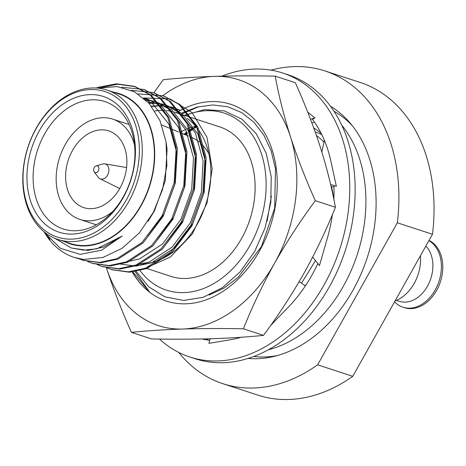 <?xml version="1.0" encoding="UTF-8"?>
<svg xmlns="http://www.w3.org/2000/svg" width="466" height="466" viewBox="0 0 466 466"><rect width="100%" height="100%" fill="white"/><g stroke="black" fill="none" stroke-linecap="round" stroke-linejoin="round"><path stroke-width="0.7" d="M395.075 300.92A37.245 27.174 -71.9 0 0 420.448 255.7M396.45 300.372L399.292 301.304A31.385 22.898 -71.9 0 0 428.703 283.823A31.385 22.898 -71.9 0 0 425.848 246.077M394.58 301.799A35.87 26.172 -71.9 0 0 403.003 307.234A35.87 26.172 -71.9 0 0 438.104 283.811A35.87 26.172 -71.9 0 0 428.895 240.648M403.003 307.234L404.406 307.694A35.87 26.172 -71.9 0 0 439.863 283.345A35.87 26.172 -71.9 0 0 429.017 240.433M315.296 200.683C305.556 178.938 297.296 157.665 290.522 136.864C283.922 116.098 278.825 95.856 275.214 76.139L295.339 82.709C305.073 104.436 313.327 125.709 320.113 146.534C326.707 167.277 331.804 187.518 335.415 207.259L315.296 200.683C300.244 221.035 286.689 241.871 274.614 263.191A129.321 94.348 -71.9 0 0 290.522 136.864A129.321 94.348 108.1 0 0 214.5 76.372C195.924 76.995 178.845 78.107 163.246 79.703L153.885 92.757M275.214 76.139C253.492 75.731 233.25 75.807 214.5 76.372A129.321 94.348 -71.9 0 0 162.762 95.652M106.376 267.67A129.321 94.348 -71.9 0 0 106.656 268.544C113.436 289.345 121.69 310.618 131.429 332.363L151.555 338.939C173.276 339.347 193.518 339.265 212.269 338.7C230.845 338.077 247.924 336.97 263.523 335.374C278.569 315.022 292.13 294.186 304.205 272.86C316.094 251.483 326.497 229.61 335.415 207.259M131.429 332.363C147.023 330.767 164.108 329.66 182.678 329.031C201.434 328.466 221.67 328.39 243.398 328.798L263.523 335.374M243.398 328.798C252.316 306.442 262.719 284.575 274.614 263.191A129.321 94.348 -71.9 0 1 182.678 329.031A129.321 94.348 -71.9 0 1 106.656 268.544M176.317 112.708A103.516 75.521 108.1 0 1 178.07 111.659M178.781 111.258A103.516 75.521 108.1 0 1 180.389 110.366A103.516 75.521 108.1 0 1 275.354 206.019A103.516 75.521 108.1 0 1 149.551 292.141A103.516 75.521 108.1 0 1 132.006 271.544M132.495 271.486L149.615 292.1A103.458 75.48 108.1 0 1 132.094 271.532M209.059 295.065L224.088 288.058L238.277 277.258L261.496 246.514L274.666 208.156L275.493 168.803L271.165 150.908L263.867 135.134L253.894 122.185L241.732 112.626L227.769 106.79L212.712 104.937L197.054 107.098L181.472 113.203M196.227 126.892L194.555 127.905M193.163 128.797L188.782 131.843M187.25 133.002L185.142 134.691M195.609 126.158L194.037 127.09M192.662 127.952L188.334 130.899M186.819 132.024L184.029 134.225M149.615 292.1L134.779 271.148M209.694 340.285A128.698 93.893 108.1 0 1 202.11 338.968M307.735 112.166L314.999 117.95L312.476 119.372A128.698 93.893 108.1 0 1 330.854 161.067L336.353 186.272L333.93 185.637A128.698 93.893 108.1 0 1 333.86 199.302M332.398 214.599A128.698 93.893 108.1 0 1 327.353 238.143L319.466 265.568L312.698 257.086M317.864 263.564A128.698 93.893 108.1 0 1 289.06 306.383L270.758 325.338M241.114 337.262A128.698 93.893 108.1 0 1 230.594 339.726L208.931 343.32L210.079 338.77M221.874 76.168A149.388 108.992 108.1 0 1 282.652 73.011A149.388 108.992 108.1 0 1 324.074 284.889A149.388 108.992 108.1 0 1 189.848 357.008A149.388 108.992 108.1 0 1 159.512 339.062M282.652 73.011L288.029 74.764A149.388 108.992 108.1 0 1 329.456 286.648A149.388 108.992 108.1 0 1 195.231 358.768L189.848 357.008M314.999 117.95L310.502 119.284M311.935 123.071L314.428 122.075M321.843 152.021L324.377 140.359M336.353 186.272L330.627 184.484M331.099 186.534L333.976 186.936M312.651 257.174L312.983 257.448M298.753 282.338L299.708 281.994L305.323 285.844M352.36 125.791A130.352 95.105 -71.9 0 0 343.722 117.781A130.352 95.105 -71.9 0 0 333.93 111.193M253.778 356.473A130.352 95.105 -71.9 0 0 277.276 355.57M321.19 133.457A108.66 79.278 -71.9 0 0 319.181 131.785A108.66 79.278 -71.9 0 0 313.717 127.9M206.747 338.864A130.352 95.105 -71.9 0 0 208.576 340.145M268.288 349.815A130.352 95.105 -71.9 0 0 357.259 254.553A130.352 95.105 -71.9 0 0 341.706 125.133M184.373 115.341L204.562 109.592L224.222 110.891L241.854 119.115L256.201 133.637L266.243 153.355L271.218 176.812L270.816 202.232L265.142 227.752L254.611 251.564L240.019 272.01L222.433 287.633L203.141 297.314L183.534 300.448L164.964 296.859L148.683 286.776L135.862 270.95M139.666 270.082A93.113 67.931 -71.9 0 0 228.73 272.523A93.113 67.931 -71.9 0 0 262.597 157.671A93.113 67.931 -71.9 0 0 185.212 115.615M271.398 196.081L267.135 221.1M198.743 106.673L182.299 113.861M185.445 134.814L187.367 133.276M188.905 132.111L193.303 129.035M194.701 128.138L196.402 127.102M301.49 283.217L315.505 260.605M184.332 134.354L186.942 132.292M188.456 131.162L192.802 128.185M194.188 127.323L195.784 126.362M138.559 264.006A78.626 57.365 -71.9 0 0 205.43 205.698A78.626 57.365 -71.9 0 0 187.215 118.399M182.788 115.603A78.626 57.365 -71.9 0 0 175.554 112.457A78.626 57.365 -71.9 0 0 174.284 112.067M172.129 111.496A78.626 57.365 -71.9 0 0 166.455 110.564M164.714 110.43A78.626 57.365 -71.9 0 0 154.834 110.966M180.627 132.029A78.626 57.365 108.1 0 1 185.631 129.507M187.268 128.802A78.626 57.365 108.1 0 1 192.114 127.055M193.71 126.589A78.626 57.365 108.1 0 1 195.574 126.117M183.854 115.172L219.801 126.915A78.626 57.365 108.1 0 1 249.904 219.474A78.626 57.365 108.1 0 1 170.958 276.39L146.039 268.247M74.257 257.418L74.024 257.343A90.625 66.12 108.1 0 0 83.664 259.434L74.141 257.383M49.944 239.536L45.651 232.988M98.087 88.173L117.677 84.189L135.35 86.699L151.24 95.221L168.908 117.56L177.336 148.363L175.333 182.975L163.286 216.148L143.138 242.873L118.032 259.108L100.72 262.801L83.28 260.366M144.378 89.653L160.852 98.361L178.519 120.7L186.942 151.502L184.938 186.115L172.898 219.288L152.743 246.013L127.637 262.247L110.337 265.94L92.891 263.506M153.99 92.792L170.457 101.501L188.124 123.84L196.553 154.642L194.543 189.254L182.503 222.428L162.349 249.153L137.249 265.387L119.937 269.08L102.497 266.645M163.595 95.932L180.062 104.64L197.735 126.979L206.158 157.782L204.155 192.388L192.109 225.567L171.96 252.292L146.854 268.527L129.548 272.22L112.102 269.779M74.024 257.343A90.625 66.12 108.1 0 1 44.008 231.695M96.305 88.027L98.419 87.247L116.512 83.804L134.191 86.315L150.075 94.843L167.743 117.176L176.171 147.978L174.162 182.59L162.121 215.77L141.967 242.495L116.867 258.729L99.555 262.422L82.698 260.179L78.48 258.566M121.667 87.253L143.784 89.455L159.681 97.977L177.354 120.315L185.777 151.118L183.773 185.73L171.733 218.909L151.578 245.634L126.472 261.863L109.166 265.562L92.315 263.319L87.585 261.484M131.511 90.369L153.401 92.594L169.292 101.116L186.959 123.455L195.388 154.258L193.378 188.87L181.338 222.049L161.184 248.774L136.078 265.003L118.766 268.701L101.914 266.453L97.196 264.618M138.093 93.905L163.001 95.734L178.897 104.256L196.565 126.595L204.993 157.397L202.99 192.009L190.944 225.189L170.795 251.914L145.689 268.142L128.383 271.841L111.531 269.598L106.801 267.758M151.724 106.551L159.36 105.759M160.677 105.747L164.55 105.922M165.82 106.05L169.566 106.65M170.789 106.918L180.662 110.5L174.476 107.949M143.802 97.959L169.985 98.909L192.132 112.644L206.945 137.208L212.181 168.896L207.05 202.885L192.341 233.915L170.37 257.046L144.687 268.515M64.617 241.644A79.039 57.668 -71.9 0 0 141.105 205.71A79.039 57.668 -71.9 0 0 113.459 92.169M83.664 259.434L103.003 257.424L122.057 248.361L139.299 232.936L153.314 212.414L162.523 189.645L166.88 165.5L166.047 141.885L160.019 120.677L149.237 103.534L134.546 91.831L117.042 86.559L98.14 88.179M54.726 238.248L71.292 247.988L83.694 250.16L96.689 248.838L122.156 236.064L101.611 250.184L80.164 254.36L60.458 248.349L45.027 233.146M123.152 197.73A71.385 52.081 108.1 0 1 30.441 200.683A71.385 52.081 108.1 0 1 89.967 94.61A71.385 52.081 108.1 0 1 123.152 197.73M126.193 200.153A76.558 55.856 -71.9 0 0 90.608 89.554A76.558 55.856 -71.9 0 0 26.766 203.322A76.558 55.856 -71.9 0 0 126.193 200.153M128.756 201.557A78.626 57.365 108.1 0 1 58.11 239.518A78.626 57.365 108.1 0 1 36.307 128.004A78.626 57.365 108.1 0 1 106.953 90.043A78.626 57.365 108.1 0 1 128.756 201.557M58.11 239.518L70.215 243.473A78.626 57.365 -71.9 0 0 149.167 186.551A78.626 57.365 -71.9 0 0 119.057 93.998L106.953 90.043M44.631 133.923A67.017 48.895 -71.9 0 0 65.84 229.721A67.017 48.895 -71.9 0 0 123.426 196.617A67.017 48.895 -71.9 0 0 107.407 102.514A67.017 48.895 -71.9 0 0 44.631 133.923M208.82 153.757A60.091 43.839 -71.9 0 0 202.116 144.699M199.081 141.949A60.091 43.839 -71.9 0 0 190.996 137.109M143.446 97.86L147.885 99.258L162.395 107.034L178.548 127.404L186.284 155.493L184.507 187.047L173.585 217.296L157.584 239.384M145.351 99.549L150.203 100.306M151.438 100.58L155.091 101.611L169.601 109.388L185.753 129.764L193.489 157.846L191.712 189.406L180.791 219.655L162.483 244.021L139.66 258.828L125.919 262.073M148.264 102.462L154.747 102.666M156.028 102.811L159.809 103.446M161.05 103.72L164.702 104.751L179.212 112.527L195.365 132.903L203.094 160.986L201.318 192.54L190.402 222.795L172.088 247.161L149.266 261.968L135.53 265.212M151.467 106.219L159.11 105.572M160.438 105.578L164.352 105.805M165.634 105.951L169.42 106.586M170.655 106.86L174.307 107.891M122.156 236.064L103.633 247.056L87.893 250.434L71.292 247.988M166.065 141.984L167.067 149.213L165.29 180.767L154.374 211.022L148.095 221.268M144.221 98.524L152.79 103.895L168.942 124.265L176.672 152.353L174.901 183.907L163.98 214.156L147.978 236.245M143.744 98.116L146.679 98.879M146.027 100.184L151.357 100.842M152.603 101.087L156.291 102.019M155.091 101.611L157.496 102.398L172.006 110.174L188.159 130.544L195.889 158.632L194.112 190.186L183.196 220.435L167.189 242.524M149.05 103.324L155.854 103.341M157.147 103.452L160.962 103.982M162.215 104.227L165.896 105.159M164.702 104.751L167.102 105.537L181.612 113.314L197.765 133.684L205.494 161.772L203.724 193.326L192.802 223.575L174.494 247.947L151.671 262.754L135.932 266.133L120.607 264.1M112.9 211.372A52.763 38.492 108.1 0 1 79.867 219.416A52.763 38.492 108.1 0 1 59.66 157.31A52.763 38.492 108.1 0 1 112.638 119.11A52.763 38.492 108.1 0 1 134.546 145.112M119.972 188.136A40.35 29.44 108.1 0 1 83.723 207.615A40.35 29.44 108.1 0 1 68.269 160.123A40.35 29.44 108.1 0 1 108.782 130.911A40.35 29.44 108.1 0 1 119.972 188.136M98.32 170.911A3.518 2.569 -71.9 0 0 98.641 167.178A3.518 2.569 -71.9 0 0 96.13 165.919A3.518 2.569 -71.9 0 0 93.812 168.465A3.518 2.569 -71.9 0 0 94.179 171.89A3.518 2.569 -71.9 0 0 98.32 170.911M96.13 165.919L102.671 163.98A7.858 5.732 108.1 0 1 104.792 163.834A7.858 5.732 108.1 0 1 107.564 175.129A7.858 5.732 108.1 0 1 99.934 178.688A7.858 5.732 108.1 0 1 98.314 177.319L94.179 171.89M119.75 188.48L119.774 188.485A10.968 8.004 108.1 0 1 119.75 188.48A10.968 8.004 108.1 0 1 118.958 188.153L99.934 178.688M104.792 163.834L125.727 167.422A10.968 8.004 108.1 0 1 126.56 167.632A10.968 8.004 108.1 0 1 126.589 167.638L126.56 167.632M248.075 358.43A134.493 98.122 -71.9 0 0 364.989 264.123A134.493 98.122 -71.9 0 0 338.666 111.927A134.493 98.122 -71.9 0 0 330.476 106.242M204.737 338.91A134.493 98.122 -71.9 0 0 205.582 339.679M178.694 352.407A164.492 120.012 -71.9 0 0 222.824 383.675A164.492 120.012 -71.9 0 0 317.626 364.826L397.335 222.789A164.492 120.012 -71.9 0 0 325.006 70.954A164.492 120.012 -71.9 0 0 270.927 70.139M222.824 383.675L257.966 395.156A164.492 120.012 -71.9 0 0 352.768 376.312L432.477 234.27L397.335 222.789M317.626 364.826L352.768 376.312M432.477 234.27A164.492 120.012 -71.9 0 0 360.148 82.441L325.006 70.954M305.154 285.728A86.903 63.405 -71.9 0 0 306.378 284.359M333.481 197.462A86.903 63.405 -71.9 0 0 331.489 186.586M323.987 142.142A103.458 75.48 -71.9 0 0 317.987 136.684A103.458 75.48 -71.9 0 0 316.408 135.472M321.79 134.662A103.458 75.48 -71.9 0 0 315.179 131.96M181.449 114.386L175.554 112.457M164.178 96.118L163.013 95.734M154.572 92.979L153.407 92.594M144.967 89.839L143.796 89.455M135.356 86.699L134.191 86.321M112.685 269.977L111.52 269.593M103.079 266.837L101.914 266.453M93.474 263.698L92.303 263.319M83.863 260.558L82.698 260.179M188.497 136.078L181.006 132.973M178.501 131.942L161.766 125.01M79.867 219.416L96.293 224.787M112.638 119.11L129.07 124.48"/></g></svg>
